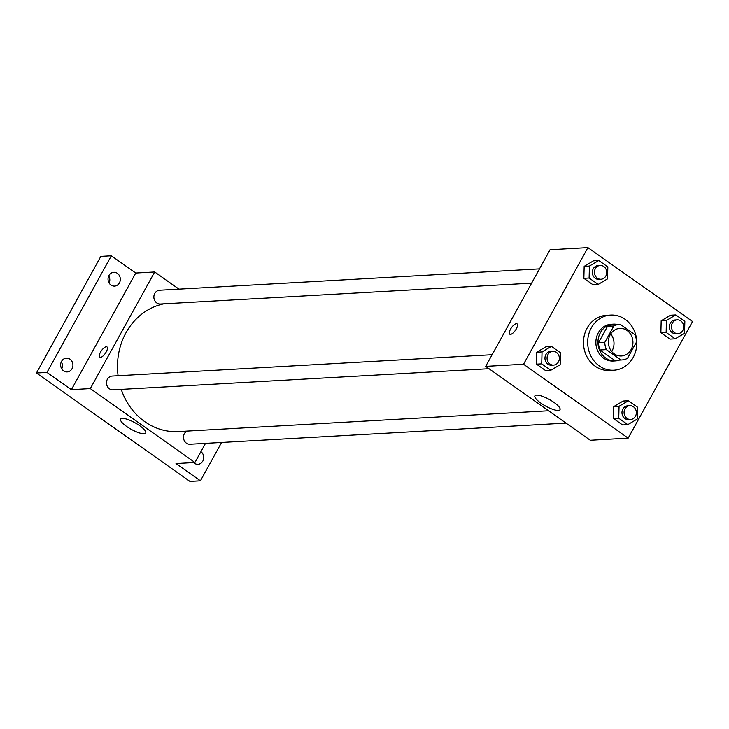 <?xml version="1.0" encoding="UTF-8"?>
<svg xmlns="http://www.w3.org/2000/svg" width="729" height="729" viewBox="0 0 729 729"><rect width="100%" height="100%" fill="white"/><g stroke="black" fill="none" stroke-linecap="round" stroke-linejoin="round"><path stroke-width="1.09" d="M610.702 333.928A13.815 12.284 -93.2 0 1 611.686 351.46M610.191 334.775A13.815 12.284 -93.2 0 1 619.887 328.378A13.815 12.284 -93.2 0 1 632.918 341.473A13.815 12.284 -93.2 0 1 621.436 355.952A13.815 12.284 -93.2 0 1 610.127 349.118A13.815 12.284 -93.2 0 1 610.191 334.775M606.346 349.61L621.026 359.98A17.824 15.847 -93.2 0 0 621.664 359.962A17.824 15.847 -93.2 0 0 627.478 358.349L636.508 341.983A17.824 15.847 -93.2 0 0 634.977 334.711L620.297 324.35A17.824 15.847 -93.2 0 0 619.659 324.369A17.824 15.847 -93.2 0 0 613.836 325.981L604.806 342.338A17.824 15.847 -93.2 0 0 606.346 349.61L600.031 349.966L614.72 360.336L621.026 359.98M613.836 325.981L607.53 326.328L598.5 342.694L604.806 342.338M607.53 326.328A17.824 15.847 -93.2 0 1 613.353 324.724L619.659 324.369M621.664 359.962L615.349 360.317A17.824 15.847 -93.2 0 1 614.72 360.336M600.031 349.966A17.824 15.847 -93.2 0 1 598.5 342.694M617.454 324.487A18.416 16.375 86.8 0 0 613.317 324.132A18.416 16.375 86.8 0 0 597.999 343.441A18.416 16.375 86.8 0 0 615.385 360.901A18.416 16.375 86.8 0 0 619.45 360.09M615.385 360.901L613.28 361.019A18.416 16.375 -93.2 0 1 598.208 351.916A18.416 16.375 -93.2 0 1 598.299 332.788A18.416 16.375 -93.2 0 1 611.212 324.25L613.317 324.132M591.319 327.859A27.62 24.558 -93.2 0 1 610.692 315.056A27.62 24.558 -93.2 0 1 636.772 341.263A27.62 24.558 -93.2 0 1 613.8 370.214A27.62 24.558 -93.2 0 1 591.183 356.545A27.62 24.558 -93.2 0 1 591.319 327.859M613.8 370.214L609.59 370.45A27.62 24.558 -93.2 0 1 586.982 356.782A27.62 24.558 -93.2 0 1 587.109 328.096A27.62 24.558 -93.2 0 1 606.492 315.293L610.692 315.056M675.792 314.91L670.534 315.201L661.176 320.751L660.884 332.697L669.942 339.094L675.2 338.803L684.558 333.253L684.859 321.307L675.792 314.91L666.434 320.45L666.142 332.397L675.2 338.803M628.407 400.74L623.149 401.041L613.791 406.582L613.499 418.528L622.557 424.934L627.815 424.633L637.173 419.093L637.474 407.147L628.407 400.74L619.049 406.29L618.757 418.236L627.815 424.633M628.17 438.129L692.55 321.507L587.911 247.614L523.531 364.236L628.17 438.129L590.317 440.261L485.678 366.368L523.531 364.236M598.782 260.517L593.524 260.818L584.166 266.367L583.865 278.314L592.932 284.711L598.19 284.41L607.549 278.87L607.84 266.923L598.782 260.517L589.424 266.067L589.123 278.013L598.19 284.41M551.397 346.357L546.139 346.649L536.781 352.198L536.48 364.145L545.547 370.542L550.805 370.25L560.164 364.7L560.455 352.754L551.397 346.357L542.039 351.907L541.738 363.853L550.805 370.25M485.678 366.368L550.058 249.746L587.911 247.614M536.599 395.109A14.334 3.782 28.9 0 1 551.735 400.904A14.334 3.782 28.9 0 1 560.009 409.707A14.334 3.782 28.9 0 1 545.629 406.089A14.334 3.782 28.9 0 1 534.913 395.856A14.334 3.782 28.9 0 1 536.599 395.109M509.781 334.192A6.333 2.369 125.2 0 1 510.537 329.189A6.333 2.369 125.2 0 1 517.08 323.849A6.333 2.369 125.2 0 1 515.357 330.383A6.333 2.369 125.2 0 1 509.771 334.192A6.333 2.369 125.2 0 1 510.537 329.189A6.333 2.369 125.2 0 1 517.08 323.849M118.089 375.727A64.453 57.309 -93.2 0 1 125.989 332.743A64.453 57.309 -93.2 0 1 163.943 303.811M548.554 410.773L178.432 431.577A64.453 57.309 -93.2 0 1 121.242 389.386M492.121 354.704L112.23 376.055A6.907 6.142 86.8 0 0 106.489 383.299A6.907 6.142 86.8 0 0 113.004 389.851L488.995 368.71M531.623 283.144L160.389 304.011A6.907 6.142 -93.2 0 1 154.739 300.594A6.907 6.142 -93.2 0 1 154.767 293.423A6.907 6.142 -93.2 0 1 159.615 290.224L539.496 268.864M566.014 423.093L190.023 444.234A6.907 6.142 -93.2 0 1 184.364 440.817A6.907 6.142 -93.2 0 1 184.401 433.646A6.907 6.142 -93.2 0 1 186.934 431.103M178.997 289.131L154.685 271.972L90.305 388.593L194.944 462.487L205.505 443.369M46.966 372.419L36.45 373.011L100.83 256.38L111.346 255.788L46.966 372.419L71.378 389.66L90.305 388.593M154.685 271.972L135.758 273.038L111.346 255.788M36.45 373.011L189.923 481.386L200.429 480.794L221.598 442.457M194.944 462.487L176.017 463.553L200.429 480.794M122.299 418.4A14.334 3.782 28.9 0 1 137.435 424.196A14.334 3.782 28.9 0 1 145.709 432.999A14.334 3.782 28.9 0 1 131.338 429.381A14.334 3.782 28.9 0 1 120.613 419.148A14.334 3.782 28.9 0 1 122.299 418.4M135.758 273.038L71.378 389.66M99.682 357.246A6.333 2.369 125.2 0 1 100.447 352.244A6.333 2.369 125.2 0 1 106.99 346.904A6.333 2.369 125.2 0 1 105.268 353.437A6.333 2.369 125.2 0 1 99.682 357.246A6.333 2.369 125.2 0 1 100.447 352.244A6.333 2.369 125.2 0 1 106.99 346.904M200.931 451.643A6.907 6.142 -93.2 0 1 203.537 459.224A6.907 6.142 -93.2 0 1 197.987 464.291A6.907 6.142 -93.2 0 1 194.379 463.225A6.907 6.142 -93.2 0 1 193.586 462.569M110.963 285.021A6.907 6.142 -93.2 0 1 108.22 277.43A6.907 6.142 -93.2 0 1 113.797 272.3A6.907 6.142 -93.2 0 1 120.312 278.843A6.907 6.142 -93.2 0 1 114.571 286.087A6.907 6.142 -93.2 0 1 110.963 285.021M63.578 370.861A6.907 6.142 -93.2 0 1 60.835 363.27A6.907 6.142 -93.2 0 1 66.412 358.13A6.907 6.142 -93.2 0 1 72.927 364.682A6.907 6.142 -93.2 0 1 67.186 371.918A6.907 6.142 -93.2 0 1 63.578 370.861M61.737 368.865A6.907 6.142 86.8 0 0 61.345 361.775M109.122 283.034A6.907 6.142 86.8 0 0 108.73 275.945M553.593 365.083L551.489 365.202A6.907 6.142 -93.2 0 1 545.839 361.784A6.907 6.142 -93.2 0 1 545.866 354.604A6.907 6.142 -93.2 0 1 550.714 351.405L552.819 351.287A6.907 6.142 -93.2 0 1 559.334 357.839A6.907 6.142 -93.2 0 1 553.593 365.083A6.907 6.142 -93.2 0 1 547.935 361.666A6.907 6.142 -93.2 0 1 547.971 354.494A6.907 6.142 -93.2 0 1 552.819 351.287M546.139 346.649L536.781 352.198L542.039 351.907M536.781 352.198L536.48 364.145L541.738 363.853M536.48 364.145L545.547 370.542M630.603 419.467L628.498 419.585A6.907 6.142 -93.2 0 1 622.848 416.168A6.907 6.142 -93.2 0 1 622.885 408.996A6.907 6.142 -93.2 0 1 627.724 405.798L629.829 405.679A6.907 6.142 -93.2 0 1 636.344 412.222A6.907 6.142 -93.2 0 1 630.603 419.467A6.907 6.142 -93.2 0 1 624.953 416.049A6.907 6.142 -93.2 0 1 624.981 408.878A6.907 6.142 -93.2 0 1 629.829 405.679M623.149 401.041L613.791 406.582L619.049 406.29M613.791 406.582L613.499 418.528L618.757 418.236M613.499 418.528L622.557 424.934M600.978 279.243L598.874 279.362A6.907 6.142 -93.2 0 1 593.215 275.945A6.907 6.142 -93.2 0 1 593.251 268.773A6.907 6.142 -93.2 0 1 598.099 265.575L600.195 265.456A6.907 6.142 -93.2 0 1 606.719 272.008A6.907 6.142 -93.2 0 1 600.978 279.243A6.907 6.142 -93.2 0 1 595.32 275.826A6.907 6.142 -93.2 0 1 595.356 268.655A6.907 6.142 -93.2 0 1 600.195 265.456M593.524 260.818L584.166 266.367L589.424 266.067M584.166 266.367L583.865 278.314L589.123 278.013M583.865 278.314L592.932 284.711M677.988 333.627L675.883 333.745A6.907 6.142 -93.2 0 1 670.233 330.328A6.907 6.142 -93.2 0 1 670.261 323.157A6.907 6.142 -93.2 0 1 675.109 319.958L677.214 319.84A6.907 6.142 -93.2 0 1 683.729 326.392A6.907 6.142 -93.2 0 1 677.988 333.627A6.907 6.142 -93.2 0 1 672.338 330.21A6.907 6.142 -93.2 0 1 672.366 323.038A6.907 6.142 -93.2 0 1 677.214 319.84M670.534 315.201L661.176 320.751L666.434 320.45M661.176 320.751L660.884 332.697L666.142 332.397M660.884 332.697L669.942 339.094"/></g></svg>

